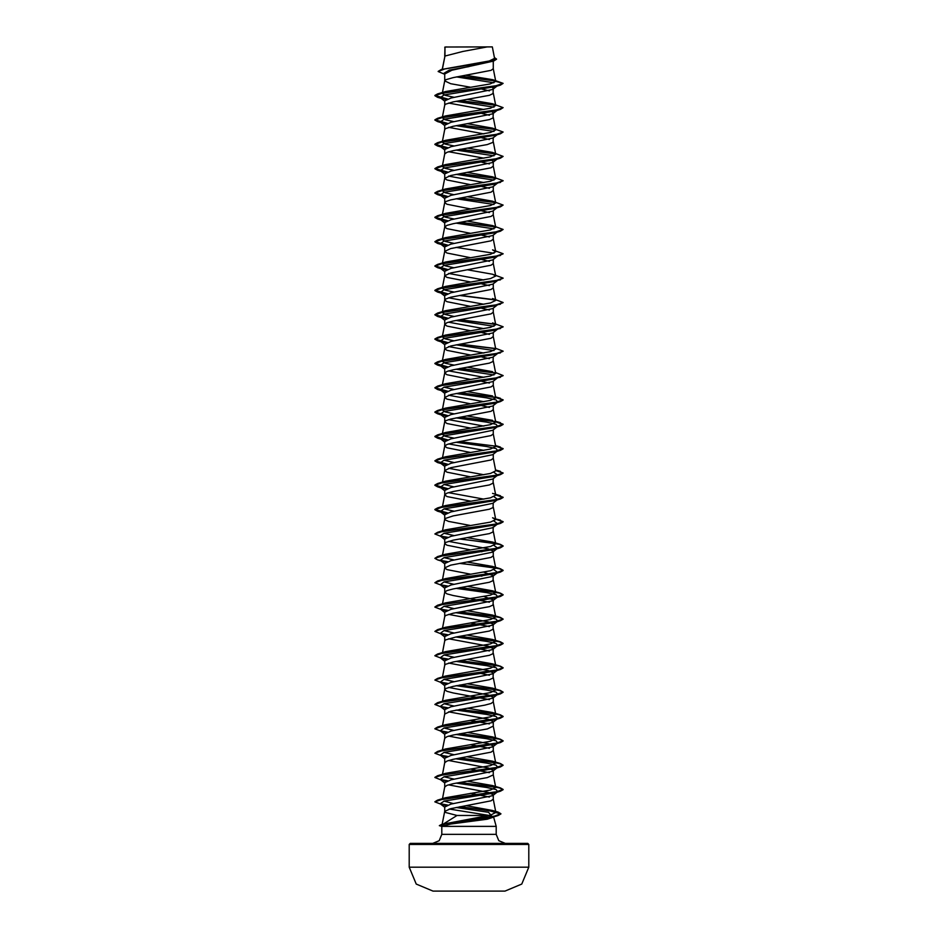 <?xml version="1.0" encoding="UTF-8"?>
<svg xmlns="http://www.w3.org/2000/svg" width="938" height="938" viewBox="0 0 938 938"><rect width="100%" height="100%" fill="white"/><g stroke="black" fill="none" stroke-linecap="round" stroke-linejoin="round"><path stroke-width="1.41" d="M504.984 891.088L433.016 891.088L504.984 891.088L521.786 884.042L528.739 867.193L528.739 844.423L409.261 844.423L409.261 867.193L528.739 867.193M433.016 891.088L435.549 891.088L433.016 891.088L416.214 884.042L409.261 867.193M487.338 46.9L462.809 51.473L444.952 56.057L444.952 47.029L492.321 46.9L494.607 58.414L489.273 60.958L441.188 69.541L490.445 61.72L496.554 59.117L494.443 57.593M528.739 844.423L527.719 843.403L410.281 843.403L409.261 844.423M505.242 843.403L498.817 840.741L496.143 834.304L441.857 834.304L439.183 840.741L432.758 843.403L505.242 843.403M449.138 809.037L489.249 815.485L493.669 817.08L496.143 826.331L496.143 834.304M443.897 823.716L457.029 815.485L489.249 815.485M441.857 834.304L441.857 826.331L496.143 826.331M448.587 784.836L488.393 792.317L493.236 794.803L492.731 795.6L451.002 804.136L444.764 806.985L444.764 811.393L445.749 812.507L457.029 815.485M493.236 794.803L493.236 799.223L491.043 800.876L450.686 808.626L444.764 811.393M444.952 47.029L444.764 56.479M442.361 69.189L444.952 56.057L442.22 69.236M444.295 74.149L438.152 71.487L444.682 68.896L493.564 61.134L451.858 70.268L444.764 73.95L444.764 80.832M493.236 61.228L493.236 68.709L491.043 70.373L453.124 77.573L445.749 79.777L444.776 80.762L442.255 93.413L445.468 91.596L490.105 83.904L495.756 81.348L492.942 79.683L465.858 75.31M492.309 87.351L493.236 88.653L492.731 89.45L451.014 97.986L444.764 100.823L444.764 105.173M493.236 89.051L492.989 93.612L489.39 95.277L453.124 101.914L445.749 104.13L444.776 105.115L442.255 117.754L445.468 115.949L490.457 108.175L495.745 105.584L492.532 103.778L467.499 99.393M492.016 111.774L493.236 113.006L492.72 113.803L451.002 122.327L444.764 125.176L444.764 129.526M493.236 113.392L492.989 117.965L489.39 119.63L453.124 126.267L445.749 128.483L444.776 129.467L442.255 142.107L445.468 140.301L490.457 132.528L495.745 129.936L492.532 128.131L467.499 123.746M497.046 134.779L492.731 138.144L451.014 146.68L444.764 149.529L444.764 153.938L446.957 152.284L453.124 150.619L487.314 144.534L492.989 142.318L493.236 137.745M497.386 158.862L492.731 162.497L451.002 171.033L444.764 173.882L444.764 178.29L446.957 179.955L470.501 184.622M493.236 162.098L493.236 166.12L491.043 167.773L450.686 175.523L444.764 178.29M497.046 183.473L492.731 186.85L451.002 195.385L444.764 198.223L444.764 202.643L446.957 204.296L470.501 208.963M493.236 186.451L493.236 190.461L491.043 192.126L450.686 199.876L445.749 201.529L444.764 202.643M497.046 207.826L492.731 211.202L451.014 219.727L444.764 222.576L444.764 226.996L446.957 228.649L470.501 233.316M493.236 210.804L493.236 214.814L491.043 216.479L453.124 223.666L446.957 225.331L444.764 226.996M497.046 232.178L492.72 235.544L451.002 244.079L444.764 246.929L444.764 251.337L446.957 253.002L470.501 257.669M493.236 235.145L493.236 239.167L491.043 240.832L450.686 248.57L444.764 251.337M497.046 256.52L492.731 259.896L451.002 268.432L444.764 271.281L444.764 275.69L446.957 277.355L470.501 282.021M493.236 259.498L493.236 263.519L491.043 265.173L450.686 272.923L444.764 275.69M497.046 280.872L492.731 284.249L451.002 292.785L444.764 295.622L444.764 300.043L446.957 301.696L470.501 306.363M493.236 283.851L493.236 287.86L491.043 289.525L450.686 297.276L445.749 298.929L444.764 300.043M497.046 305.225L492.72 308.602L451.002 317.138L444.764 319.975L444.764 324.396L446.957 326.049L470.501 330.715M493.236 308.203L493.236 312.213L491.043 313.878L453.124 321.066L446.957 322.731L444.764 324.396M497.046 329.578L492.731 332.955L451.014 341.479L444.764 344.328L444.764 348.737L446.957 350.402L470.501 355.068M493.236 332.556L493.236 336.566L491.043 338.231L450.686 345.97L444.764 348.737M497.046 353.931L492.731 357.296L451.002 365.832L444.764 368.681L444.764 373.09L446.957 374.754L470.501 379.421M493.236 356.897L492.989 361.47L489.39 363.135L453.124 369.771L446.957 371.436L444.764 373.09M497.046 378.272L492.731 381.649L451.002 390.185L444.764 393.034L444.764 397.442L446.957 399.107L470.501 403.774M493.236 381.25L493.236 385.272L491.043 386.925L450.686 394.675L444.764 397.442M456.056 393.538L486.459 397.806L496.12 399.94L497.761 402.074L492.731 406.002L451.002 414.537L444.764 417.375L444.764 421.795L446.957 423.448L470.501 428.115M493.236 405.603L493.236 409.613L491.043 411.278L450.686 419.028L445.749 420.681L444.764 421.795M456.056 417.891L486.459 422.159L496.108 424.293L497.761 426.415L492.72 430.354L451.002 438.89L444.764 441.728L444.764 446.148L446.957 447.801L470.501 452.468M493.236 429.956L493.236 433.966L491.043 435.631L453.124 442.818L446.957 444.483L444.764 446.148M456.056 442.244L486.459 446.5L496.12 448.634L497.761 450.768L492.731 454.696L451.014 463.231L444.764 466.08L444.764 470.489L446.957 472.154L470.501 476.821M493.236 454.297L493.236 458.319L491.043 459.983L450.686 467.722L444.764 470.489M494.009 472.353L497.761 475.12L492.731 479.048L451.002 487.584L444.764 490.433L444.764 494.842L446.957 496.507L470.501 501.173M493.236 478.65L492.989 483.222L489.39 484.887L453.124 491.524L446.957 493.189L444.764 494.842M494.009 496.706L497.761 499.473L492.731 503.401L451.002 511.937L444.764 514.786L444.764 519.136M493.236 503.003L492.989 507.575L489.39 509.228L453.124 515.877L445.011 518.644L445.011 519.746L448.61 521.411L470.501 525.514M442.443 555.167L444.776 543.419L445.749 542.434L453.124 540.218L489.39 533.581L492.989 531.916L493.236 526.957L492.731 527.754L451.014 536.29L444.764 539.127L444.764 543.548L446.957 545.201L470.501 549.867M448.587 541.332L488.393 548.812L493.236 551.31L492.72 552.107L451.002 560.643L444.764 563.48L444.764 567.889L446.957 569.554L470.501 574.22M493.236 551.31L493.236 555.718L491.043 557.383L450.686 565.122L444.764 567.889M483.938 572.145L493.236 575.651L492.731 576.448L451.014 584.984L444.764 587.833L444.764 592.183M493.236 575.651L492.989 580.622L489.39 582.287L453.124 588.923L446.957 590.588L444.776 592.124L446.957 593.906L453.124 595.56L489.413 602.208M483.938 596.498L493.236 600.003L492.731 600.801L451.002 609.337L444.764 612.186L444.764 616.594M493.236 600.003L492.989 604.975L489.39 606.628L453.124 613.276L445.749 615.492L444.776 616.465L442.443 628.214M448.587 614.39L488.393 621.859L493.236 624.356L492.731 625.154L451.002 633.689L444.764 636.527L444.764 640.947M493.236 624.356L492.989 629.328L489.39 630.981L455.891 637.066L445.749 639.833L444.776 640.818L442.443 652.567M448.587 638.743L488.405 646.212L493.236 648.709L492.731 649.506L451.014 658.03L444.764 660.88L444.764 665.23M493.236 648.709L492.989 653.669L489.39 655.334L453.124 661.97L445.749 664.186L444.776 665.171L442.443 676.919M448.587 663.084L488.393 670.564L493.236 673.062L492.72 673.847L451.002 682.383L444.764 685.232L444.764 689.582M493.236 673.062L492.989 678.022L489.39 679.687L453.124 686.323L445.749 688.539L444.776 689.524L442.443 701.272M493.236 697.403L492.731 698.2L451.002 706.736L444.764 709.585L444.764 713.994L450.686 711.227L484.876 705.142L491.043 703.477L493.236 701.823L493.236 697.403L488.393 694.917L448.587 687.437M493.236 721.756L492.731 722.553L451.002 731.089L444.764 733.938L444.764 738.347L446.957 736.682L453.124 735.029L487.314 728.943L493.236 726.176L493.236 721.756L488.393 719.27L448.587 711.79M448.587 736.142L488.393 743.611L493.236 746.109L492.72 746.906L451.002 755.442L444.764 758.279L444.764 762.629M493.236 746.109L493.236 750.517L491.043 752.182L453.124 759.37L446.957 761.035L444.764 762.7M493.236 770.461L492.731 771.259L451.014 779.783L444.764 782.632L444.764 787.041L446.957 785.387L453.124 783.722L487.314 777.637L493.236 774.87L493.236 770.461L488.405 767.964L448.587 760.495M474.476 63.514L477.137 63.948M444.764 80.891L450.686 83.658L470.501 87.211M477.747 88.407L478.45 88.524M481.944 89.157L489.413 90.857M448.587 103.028L483.938 109.488M477.747 112.759L478.45 112.877M481.944 113.51L489.413 115.21M448.587 127.38L483.938 133.841M477.747 137.112L478.45 137.229M481.944 137.863L489.413 139.563M448.587 151.733L483.938 158.182M492.016 160.468L493.236 161.699M477.747 161.453L478.45 161.582M481.944 162.215L489.413 163.904M448.587 176.086L483.938 182.535M477.747 185.806L478.45 185.923M481.944 186.556L489.413 188.257M477.747 210.159L478.45 210.276M481.944 210.909L489.413 212.609M481.944 235.262L489.413 236.962M477.747 258.865L478.45 258.982M481.944 259.615L489.413 261.315M448.587 273.486L483.938 279.934M477.747 283.206L478.45 283.335M481.944 283.968L489.413 285.656M448.587 297.838L483.938 304.287M477.747 307.558L478.45 307.676M481.944 308.309L489.413 310.009M448.587 322.18L483.938 328.64M477.747 331.911L478.45 332.029M481.944 332.662L489.413 334.362M448.587 346.532L483.938 352.993M477.747 356.264L478.45 356.381M481.944 357.015L489.413 358.715M448.587 370.885L483.938 377.346M481.944 381.367L489.413 383.056M448.587 395.238L483.938 401.687M477.747 404.958L478.45 405.087M481.944 405.708L489.413 407.409M448.587 419.591L483.938 426.04M477.747 429.311L478.45 429.428M448.587 443.932L483.938 450.392M477.747 453.664L478.45 453.781M448.587 468.285L483.938 474.745M477.747 478.017L478.45 478.134M448.587 492.638L483.938 499.086M477.747 502.358L478.45 502.487M477.747 526.71L478.45 526.828M477.747 551.063L481.944 551.814M477.747 575.416L481.944 576.167M470.501 622.926L489.413 626.561M477.747 648.463L489.413 650.913M477.747 672.816L489.413 675.266M444.764 689.641L446.957 691.306L453.124 692.971L489.413 699.619M470.501 720.325L489.413 723.96M470.501 744.678L489.413 748.313M470.501 769.019L489.413 772.666M470.501 793.372L489.413 797.019M493.822 82.825L456.501 76.904M444.764 74.524L443.557 73.563L449.279 70.08L469 66.586M495.639 81.008L459.784 76.318M493.564 61.134L496.542 59.223M444.764 47.334L446.734 46.9M445.984 99.592L440.239 97.693L443.991 94.926L495.147 86.636L500.435 85.077L503.131 83.33L492.942 79.683M495.405 80.762L460.464 76.201M438.152 71.382L441.188 69.541M445.468 91.596L437.565 93.941L495.428 85.979L503.131 83.33L495.756 81.348M460.347 806.727L498.09 812.12L500.857 813.738L493.775 816.388L441.798 824.338L490.515 815.134L495.862 812.378L492.368 810.397L466.526 805.707M453.558 803.573L443.897 801.111M460.253 782.386L500.435 787.932L503.131 789.479L495.428 792.141L437.565 800.102L445.468 797.757L490.457 789.984L495.745 787.392L492.532 785.587L467.499 781.202M454.062 779.115L443.991 776.734M460.253 758.045L500.435 763.579L503.131 765.127L495.428 767.788L437.565 775.749L445.468 773.404L490.457 765.631L495.733 763.04L492.532 761.234L467.499 756.849M454.062 754.773L443.991 752.382M460.253 733.692L500.435 739.226L503.131 740.785L495.428 743.435L437.565 751.408L445.468 749.052L490.457 741.278L495.745 738.687L492.532 736.881L467.499 732.496M454.062 730.421L443.991 728.04M460.253 709.339L500.435 714.873L503.131 716.433L495.428 719.083L437.565 727.056L445.468 724.711L490.457 716.925L495.745 714.346L492.532 712.528L467.499 708.143M454.062 706.068L444.002 703.688M460.253 684.986L500.435 690.532L503.131 692.08L495.428 694.741L437.565 702.703L445.468 700.358L490.457 692.584L495.745 689.993L492.532 688.175L467.499 683.802M454.062 681.715L443.991 679.335M460.253 660.633L500.435 666.179L503.131 667.727L495.428 670.389L437.565 678.35L445.468 676.005L490.457 668.231L495.745 665.64L492.532 663.834L467.499 659.449M454.062 657.362L443.991 654.982M460.253 636.292L500.435 641.827L503.131 643.374L495.428 646.036L437.565 653.997L445.468 651.652L490.457 643.878L495.745 641.287L492.532 639.481L467.499 635.096M454.062 633.021L443.991 630.629M460.253 611.939L500.435 617.474L503.131 619.033L495.428 621.683L437.565 629.656L445.468 627.299L490.457 619.526L495.733 616.934L492.532 615.129L467.499 610.744M454.062 608.668L443.991 606.288M460.253 587.587L500.435 593.121L503.131 594.68L495.428 597.33L437.565 605.303L445.468 602.958L490.457 595.184L495.745 592.593L492.532 590.776L467.499 586.391M454.062 584.315L443.991 581.935M460.253 563.234L500.435 568.78L503.131 570.327L495.428 572.989L437.565 580.95L445.468 578.605L490.457 570.832L495.745 568.24L492.532 566.435L467.499 562.05M454.062 559.963L443.991 557.582M460.253 538.893L500.435 544.427L503.131 545.975L495.428 548.636L437.565 556.597L445.468 554.252L490.457 546.479L495.733 543.888L492.532 542.082L467.499 537.697M454.062 535.621L443.991 533.23M437.565 532.256L445.468 529.9L490.457 522.126L495.745 519.535L492.532 517.729L503.131 521.634L495.428 524.283L437.565 532.256L434.88 533.91M454.062 511.269L443.991 508.877M495.639 494.654L503.131 497.281L495.428 499.931L437.565 507.904L445.468 505.559L490.457 497.785L495.745 495.182L493.236 482.601M454.062 486.916L444.002 484.536M495.639 470.313L503.131 472.928L495.428 475.578L437.565 483.551L445.468 481.206L490.457 473.432L495.745 470.841L493.236 458.26M454.062 462.563L443.991 460.183M495.639 445.96L503.131 448.575L495.428 451.237L437.565 459.198L445.468 456.853L490.457 449.079L495.745 446.488L493.236 433.907M454.062 438.21L445.198 436.264L442.255 434.317L445.468 432.5L490.457 424.726L495.745 422.135L493.236 409.554M492.532 420.33L467.499 415.944M454.062 413.869L445.21 411.911L442.267 409.965L442.677 409.378M495.639 397.255L503.131 399.881L495.428 402.531L437.565 410.504L445.468 408.147L490.457 400.374L495.745 397.782L493.236 385.201M492.532 395.977L467.499 391.592M454.062 389.516L443.991 387.136M495.557 372.538L503.131 375.528L495.428 378.178L437.565 386.151L445.468 383.806L490.457 376.032L495.745 373.441L493.236 360.86M492.532 371.624L467.499 367.239M454.062 365.163L445.21 363.217L442.255 361.259L445.468 359.453L490.457 351.68L495.745 349.088L493.236 336.508M454.062 340.811L445.21 338.864L442.255 336.906L445.468 335.101L490.457 327.327L495.745 324.736L492.532 322.93L503.131 326.823L495.428 329.484L437.565 337.446L434.869 339.005L447.543 342.452M454.062 316.469L445.21 314.511L442.255 312.565L445.468 310.748L490.457 302.974L495.745 300.383L492.532 298.577L503.131 302.482L495.428 305.131L437.565 313.093L434.869 314.652L447.543 318.099M454.062 292.117L445.21 290.159L442.255 288.212L445.468 286.407L490.457 278.621L495.745 276.03L492.532 274.224L467.499 269.839M454.062 267.764L445.198 265.806L442.267 263.859L445.468 262.054L490.457 254.28L495.745 251.689L492.532 249.871L503.131 253.776L495.428 256.426L437.565 264.399L434.869 265.946L447.543 269.405M454.062 243.411L445.21 241.465L442.255 239.507L445.468 237.701L490.457 229.927L495.745 227.336L492.532 225.53L467.499 221.145M454.062 219.058L445.198 217.112L442.255 215.165L445.468 213.348L490.457 205.574L495.745 202.983L492.532 201.178L467.499 196.792M454.062 194.717L445.21 192.759L442.267 190.813L445.468 188.995L490.457 181.222L495.745 178.63L492.532 176.825L467.499 172.44M454.062 170.364L445.198 168.406L442.255 166.46L445.468 164.654L490.457 156.881L495.745 154.289L492.532 152.472L467.499 148.087M454.062 146.011L445.21 144.065L442.255 142.107M454.062 121.659L445.21 119.712L442.255 117.754M454.062 97.318L445.198 95.359L442.255 93.413M493.669 817.08L487.197 819.179L450.768 824.021L441.857 826.331L439.383 825.675L447.719 823.165L497.926 815.626L500.857 813.95L488.206 810.397L459.655 806.844M456.056 101.339L494.009 107.108M492.532 103.778L503.131 107.671L500.435 109.429L495.147 110.989L443.991 119.278L440.239 122.046L445.984 123.945M456.056 125.68L493.998 131.449M492.532 128.131L503.131 132.024L500.435 133.782L495.147 135.342L443.991 143.631L440.239 146.398L445.984 148.298M456.056 150.033L494.009 155.802M492.532 152.472L503.131 156.376L500.435 158.135L495.147 159.683L443.991 167.984L440.239 170.739L445.984 172.639M456.056 174.386L494.009 180.155M503.12 180.823L495.147 184.036L443.991 192.325L440.239 195.092L445.984 196.992M456.056 198.739L494.009 204.507M492.532 201.178L503.131 205.07L500.435 206.829L495.147 208.388L443.991 216.678L440.239 219.445L445.984 221.345M456.056 223.092L494.009 228.86M492.532 225.53L503.131 229.423L500.435 231.182L495.147 232.741L443.991 241.031L440.239 243.798L445.984 245.697M456.056 247.433L494.009 253.201M503.12 253.881L495.147 257.082L443.991 265.384L440.239 268.139L445.984 270.05M503.12 278.223L495.147 281.435L443.991 289.725L440.239 292.492L445.984 294.391M503.12 302.575L495.147 305.788L443.991 314.078L440.239 316.845L445.984 318.744M456.056 320.491L494.009 326.26M503.12 326.928L495.147 330.141L443.991 338.43L440.239 341.198L445.984 343.097M456.056 344.832L494.009 350.601M503.12 351.281L495.147 354.494L443.991 362.783L440.239 365.55L445.984 367.45M456.056 369.185L494.009 374.954M503.12 375.634L495.147 378.835L443.991 387.136L440.239 389.891L445.984 391.803M497.761 402.074L495.147 403.188L443.991 411.477L440.239 414.244L445.984 416.144M497.761 426.415L495.147 427.54L443.991 435.83L440.239 438.597L445.984 440.497M497.761 450.768L495.147 451.893L443.991 460.183L440.239 462.95L445.984 464.849M497.761 475.12L495.147 476.234L443.991 484.536L440.239 487.291L445.984 489.202M497.761 499.473L495.147 500.587L443.991 508.877L440.239 511.644L445.984 513.543M494.009 521.059L497.761 523.826L495.147 524.94L443.991 533.23L440.239 535.997L445.984 537.896M494.009 545.412L497.761 548.167L495.147 549.293L443.991 557.582L440.239 560.349L445.984 562.249M494.009 569.753L497.761 572.52L495.147 573.646L443.991 581.935L440.239 584.702L445.984 586.602M456.056 588.337L486.459 592.605L496.12 594.739L497.761 596.873L495.147 597.987L443.991 606.288L440.239 609.043L445.984 610.955M456.056 612.69L486.459 616.958L496.12 619.092L497.761 621.226L495.147 622.34L443.991 630.629L440.239 633.396L445.984 635.296M456.056 637.043L486.459 641.311L496.12 643.445L497.761 645.579L495.147 646.692L443.991 654.982L440.239 657.749L445.984 659.649M456.056 661.396L486.459 665.652L496.108 667.786L497.761 669.92L495.147 671.045L443.991 679.335L440.239 682.102L445.984 684.001M456.056 685.737L486.459 690.005L496.12 692.138L497.761 694.272L495.147 695.398L443.991 703.688L440.239 706.443L445.984 708.354M456.056 710.089L486.459 714.357L496.12 716.491L497.761 718.625L495.147 719.739L443.991 728.04L440.239 730.796L445.984 732.695M456.056 734.442L486.459 738.71L496.108 740.844L497.761 742.978L495.147 744.092L443.991 752.382L440.239 755.149L445.984 757.048M456.056 758.795L486.459 763.063L496.12 765.197L497.761 767.319L495.147 768.445L443.991 776.734L440.239 779.501L445.984 781.401M456.056 783.136L486.459 787.404L496.12 789.538L497.761 791.672L495.147 792.798L444.272 801.017L440.192 803.749L446.089 805.695M456.208 807.466L488.534 812.331L492.579 817.209L470.466 821.231M500.435 85.077L442.572 93.05L434.869 95.699L437.565 97.259L447.145 99.1M459.55 100.706L495.569 105.244M500.435 109.429L442.572 117.402L434.869 120.052L437.565 121.6L447.145 123.441M459.55 125.059L495.569 129.596M500.435 133.782L442.572 141.744L434.869 144.405L437.565 145.953L447.145 147.794M459.55 149.4L495.569 153.949M500.435 158.135L442.572 166.096L434.869 168.758L437.565 170.306L447.145 172.146M459.55 173.753L495.569 178.302M500.435 182.476L442.572 190.449L434.869 193.099L437.565 194.658L447.145 196.499M459.55 198.106L495.569 202.643M500.435 206.829L442.572 214.802L434.869 217.452L437.565 219.011L447.145 220.852M459.55 222.458L495.569 226.996M500.435 231.182L442.572 239.143L434.869 241.805L437.565 243.352L447.145 245.193M500.435 255.535L442.572 263.496L434.869 266.158L437.565 267.705L447.145 269.546M500.435 279.887L442.572 287.849L434.869 290.499L437.565 292.058L447.145 293.899M459.55 295.505L495.569 300.054M500.435 304.229L442.572 312.202L434.869 314.851L437.565 316.411L447.145 318.252M459.55 319.858L495.569 324.396M500.435 328.581L442.572 336.554L434.869 339.204L437.565 340.752L447.145 342.593M459.55 344.211L495.569 348.748M500.435 352.934L442.572 360.896L434.869 363.557L437.565 365.105L447.145 366.946M459.55 368.552L495.569 373.101M500.435 377.287L442.572 385.248L434.869 387.91L437.565 389.458L447.145 391.298M459.55 392.905L495.569 397.454M495.674 397.466L503.131 400.08L500.435 401.628L442.572 409.601L434.869 412.251L437.565 413.81L447.145 415.651M459.55 417.258L495.569 421.795M495.674 421.819L503.131 424.433L500.435 425.981L442.572 433.954L434.869 436.604L437.565 438.163L447.145 440.004M459.55 441.61L495.569 446.148M495.674 446.171L503.131 448.786L500.435 450.334L442.572 458.295L434.869 460.957L437.565 462.504L447.145 464.345M495.674 470.524L503.131 473.127L500.435 474.687L442.572 482.648L434.869 485.309L437.565 486.857L447.145 488.698M495.674 494.865L503.131 497.48L500.435 499.039L442.572 507.001L434.869 509.651L437.565 511.21L447.145 513.051M495.674 519.218L503.131 521.833L500.435 523.381L442.572 531.354L434.869 534.003L442.853 537.111M440.743 536.313L447.145 537.404M459.55 539.01L489.53 542.598L499.544 544.392L503.131 546.186L500.435 547.733L442.572 555.706L434.869 558.356L437.565 559.916L447.145 561.756M459.55 563.363L489.53 566.939L499.544 568.733L503.131 570.527L500.435 572.086L442.572 580.047L434.869 582.709L442.853 585.816M440.743 585.019L447.145 586.098M459.55 587.704L489.53 591.292L499.544 593.086L503.131 594.88L500.435 596.439L442.572 604.4L434.869 607.062L442.853 610.169M440.743 609.372L447.145 610.45M459.55 612.057L489.53 615.645L499.544 617.439L503.131 619.232L500.435 620.78L442.572 628.753L434.869 631.403L442.853 634.522M440.743 633.713L447.145 634.803M459.55 636.41L489.53 639.997L499.544 641.791L503.131 643.585L500.435 645.133L442.572 653.106L434.869 655.756L442.853 658.863M440.743 658.066L447.145 659.156M459.55 660.762L489.53 664.35L499.544 666.144L503.131 667.938L500.435 669.486L442.572 677.447L434.869 680.109L442.853 683.216M440.743 682.418L447.145 683.497M459.55 685.103L489.53 688.691L499.544 690.485L503.131 692.279L500.435 693.839L442.572 701.8L434.869 704.461L442.853 707.569M440.743 706.771L447.145 707.85M459.55 709.456L489.53 713.044L499.544 714.838L503.131 716.632L500.435 718.191L442.572 726.153L434.869 728.803L442.853 731.921M440.743 731.112L447.145 732.203M459.55 733.809L489.53 737.397L499.544 739.191L503.131 740.985L500.435 742.533L442.572 750.506L434.869 753.155L442.853 756.263M440.743 755.465L447.145 756.556M459.55 758.162L489.53 761.75L499.544 763.544L503.131 765.338L500.435 766.885L442.572 774.858L434.869 777.508L442.853 780.615M440.743 779.818L447.145 780.908M459.55 782.515L489.53 786.103L499.544 787.885L503.131 789.679L500.435 791.238L442.607 799.199L434.869 801.849L442.888 804.898M440.754 804.101L447.25 805.214M493.236 88.653L496.319 86.284M437.565 93.941L434.869 95.5L447.543 98.947M460.253 100.577L495.323 104.997M503.131 107.671L495.428 110.332L437.565 118.294L434.869 119.853L447.543 123.3M460.253 124.93L495.323 129.35M503.131 132.024L495.428 134.685L437.565 142.646L434.869 144.194L447.543 147.653M460.253 149.283L495.323 153.703M503.131 156.376L495.428 159.026L437.565 166.999L434.869 168.547L447.543 172.006M460.253 173.636L495.311 178.044M492.532 176.825L503.131 180.729L495.428 183.379L437.565 191.352L434.869 192.9L447.543 196.359M460.253 197.988L495.323 202.397M503.131 205.07L495.428 207.732L437.565 215.693L434.869 217.253L447.543 220.7M460.253 222.329L495.323 226.75M503.131 229.423L495.428 232.085L437.565 240.046L434.869 241.605L447.543 245.053M492.532 274.224L503.131 278.129L495.428 280.779L437.565 288.752L434.869 290.299L447.543 293.758M460.253 295.388L495.323 299.797M460.253 319.729L495.323 324.149M460.253 344.082L495.323 348.502M495.557 348.186L503.131 351.175L495.428 353.837L437.565 361.798L434.869 363.346L447.543 366.805M460.253 368.435L495.323 372.855M437.565 386.151L434.869 387.699L447.543 391.158M460.253 392.788L495.311 397.196M437.565 410.504L434.869 412.052L447.543 415.511M460.253 417.14L495.323 421.549M495.639 421.608L503.131 424.222L495.428 426.884L437.565 434.845L434.869 436.405L447.543 439.852M437.565 459.198L434.869 460.757L447.543 464.204M437.565 483.551L434.869 485.098L447.543 488.557M437.565 507.904L434.869 509.451L447.543 512.91M495.639 519.007L500.435 520.074M440.262 536.008L447.543 537.251M437.565 556.597L434.869 558.356M440.262 560.361L447.543 561.604M437.565 580.95L434.869 582.709M440.262 584.714L447.543 585.957M437.565 605.303L434.88 606.956M440.262 609.067L447.543 610.31M437.565 629.656L434.869 631.403M440.262 633.408L447.543 634.663M437.565 653.997L434.88 655.65M440.262 657.761L447.543 659.004M437.565 678.35L434.869 680.109M440.262 682.114L447.543 683.356M437.565 702.703L434.869 704.461M440.262 706.466L447.543 707.709M437.565 727.056L434.88 728.709M440.262 730.819L447.543 732.062M437.565 751.408L434.869 753.155M440.262 755.16L447.543 756.415M437.565 775.749L434.88 777.403M440.262 779.513L447.543 780.756M437.565 800.102L434.88 801.744M440.25 803.796L447.661 805.074M441.798 824.338L439.418 825.569M442.197 824.209L444.776 811.276M495.862 812.378L493.236 799.164M442.443 798.672L444.776 786.923M495.745 787.392L493.236 774.811M442.443 774.319L444.776 762.571M495.745 763.04L493.236 750.459M442.326 750.552L444.776 738.218M495.745 738.687L493.236 726.106M442.443 725.613L444.776 713.877M495.745 714.346L493.236 701.753M495.745 689.993L493.236 677.412M495.745 665.64L493.236 653.059M495.745 641.287L493.236 628.706M495.745 616.934L493.236 604.353M442.443 603.873L444.776 592.124M495.745 592.593L493.236 580.012M442.443 579.52L444.776 567.771M495.745 568.24L493.236 555.659M495.745 543.888L493.236 531.307M442.443 530.814L444.776 519.066M495.745 519.535L493.236 506.954M442.443 506.461L444.776 494.725M442.443 482.12L444.776 470.372M442.443 457.767L444.776 446.019M442.255 434.317L444.776 421.666M442.443 409.062L444.776 397.313M442.326 385.295L444.776 372.972M442.255 361.259L444.776 348.619M442.255 336.906L444.776 324.267M495.745 324.736L493.236 312.155M442.255 312.565L444.776 299.914M495.745 300.383L493.236 287.802M442.255 288.212L444.776 275.573M495.745 276.03L493.236 263.449M442.255 263.859L444.776 251.22M495.745 251.689L493.236 239.108M442.255 239.507L444.776 226.867M495.745 227.336L493.236 214.755M442.255 215.165L444.776 202.514M495.745 202.983L493.236 190.402M442.255 190.813L444.776 178.161M495.745 178.63L493.236 166.049M442.255 166.46L444.776 153.82M495.745 154.289L493.236 141.708M495.745 129.936L493.236 117.356M495.745 105.584L493.236 93.003M495.745 81.243L493.236 68.65M442.853 98.807L437.565 97.259M442.853 123.159L437.565 121.6M442.853 147.512L437.565 145.953M442.853 171.865L437.565 170.306M442.853 196.218L437.565 194.658M442.853 220.559L437.565 219.011M442.853 244.912L437.565 243.352M442.853 269.265L437.565 267.705M442.853 293.617L437.565 292.058M442.853 317.959L437.565 316.411M442.853 342.311L437.565 340.752M442.853 366.664L437.565 365.105M442.853 391.017L437.565 389.458M495.147 403.188L500.435 401.628M442.853 415.37L437.565 413.81M495.147 427.54L500.435 425.981M442.853 439.711L437.565 438.163M495.147 451.893L500.435 450.334M442.853 464.064L437.565 462.504M495.147 476.234L500.435 474.687M442.853 488.417L437.565 486.857M495.147 500.587L500.435 499.039M442.853 512.769L437.565 511.21M495.147 524.94L500.435 523.381M495.147 549.293L500.435 547.733M442.853 561.463L437.565 559.916M495.147 573.646L500.435 572.086M495.147 597.987L500.435 596.439M495.147 622.34L500.435 620.78M495.147 646.692L500.435 645.133M495.147 671.045L500.435 669.486M495.147 695.398L500.435 693.839M495.147 719.739L500.435 718.191M495.147 744.092L500.435 742.533M495.147 768.445L500.435 766.885M495.147 792.798L500.435 791.238M492.579 817.209L497.926 815.626M492.731 89.45L497.046 86.073M440.239 97.693L444.764 101.222M497.046 110.426L492.72 113.803M440.239 122.046L444.764 125.575M440.239 146.398L444.764 149.928M440.239 170.739L444.764 174.269M440.239 195.092L444.764 198.622M440.239 219.445L444.764 222.974M440.239 243.798L444.764 247.327M440.239 268.139L444.764 271.68M440.239 292.492L444.764 296.021M440.239 316.845L444.764 320.374M440.239 341.198L444.764 344.727M440.239 365.55L444.764 369.08M440.239 389.891L444.764 393.421M440.239 414.244L444.764 417.773M440.239 438.597L444.764 442.126M440.239 462.95L444.764 466.479M440.239 487.291L444.764 490.832M440.239 511.644L444.764 515.173M497.761 523.826L492.731 527.754M440.239 535.997L444.764 539.526M497.761 548.167L492.72 552.107M440.239 560.349L444.764 563.879M497.761 572.52L492.731 576.448M440.239 584.702L444.764 588.232M497.761 596.873L492.731 600.801M440.239 609.043L444.764 612.573M497.761 621.226L492.731 625.154M440.239 633.396L444.764 636.925M497.761 645.579L492.731 649.506M440.239 657.749L444.764 661.278M497.761 669.92L492.72 673.859M440.239 682.102L444.764 685.631M497.761 694.272L492.731 698.2M440.239 706.443L444.764 709.984M497.761 718.625L492.731 722.553M440.239 730.796L444.764 734.325M497.761 742.978L492.72 746.906M440.239 755.149L444.764 758.678M497.761 767.319L492.731 771.259M440.239 779.501L444.764 783.031M497.761 791.672L492.731 795.6M440.192 803.749L444.764 807.301M492.368 810.397L498.09 812.12M492.532 785.587L500.435 787.932M492.532 761.234L500.435 763.579M492.532 736.881L500.435 739.226M492.532 712.528L500.435 714.873M492.532 688.175L500.435 690.532M492.532 663.834L500.435 666.179M492.532 639.481L500.435 641.827M492.532 615.129L500.435 617.474M492.532 590.776L500.435 593.121M492.532 566.435L500.435 568.78M492.532 542.082L500.435 544.427M492.532 493.376L500.435 495.721M495.557 469.938L500.435 471.38M495.557 445.585L500.435 447.027M445.468 432.5L437.565 434.845M495.557 421.244L500.435 422.675M495.557 396.891L500.435 398.322M445.468 359.453L437.565 361.798M445.468 335.101L437.565 337.446M445.468 310.748L437.565 313.093M445.468 286.407L437.565 288.752M445.468 262.054L437.565 264.399M445.468 237.701L437.565 240.046M445.468 213.348L437.565 215.693M445.468 188.995L437.565 191.352M445.468 164.654L437.565 166.999M445.468 140.301L437.565 142.646M445.468 115.949L437.565 118.294"/></g></svg>
